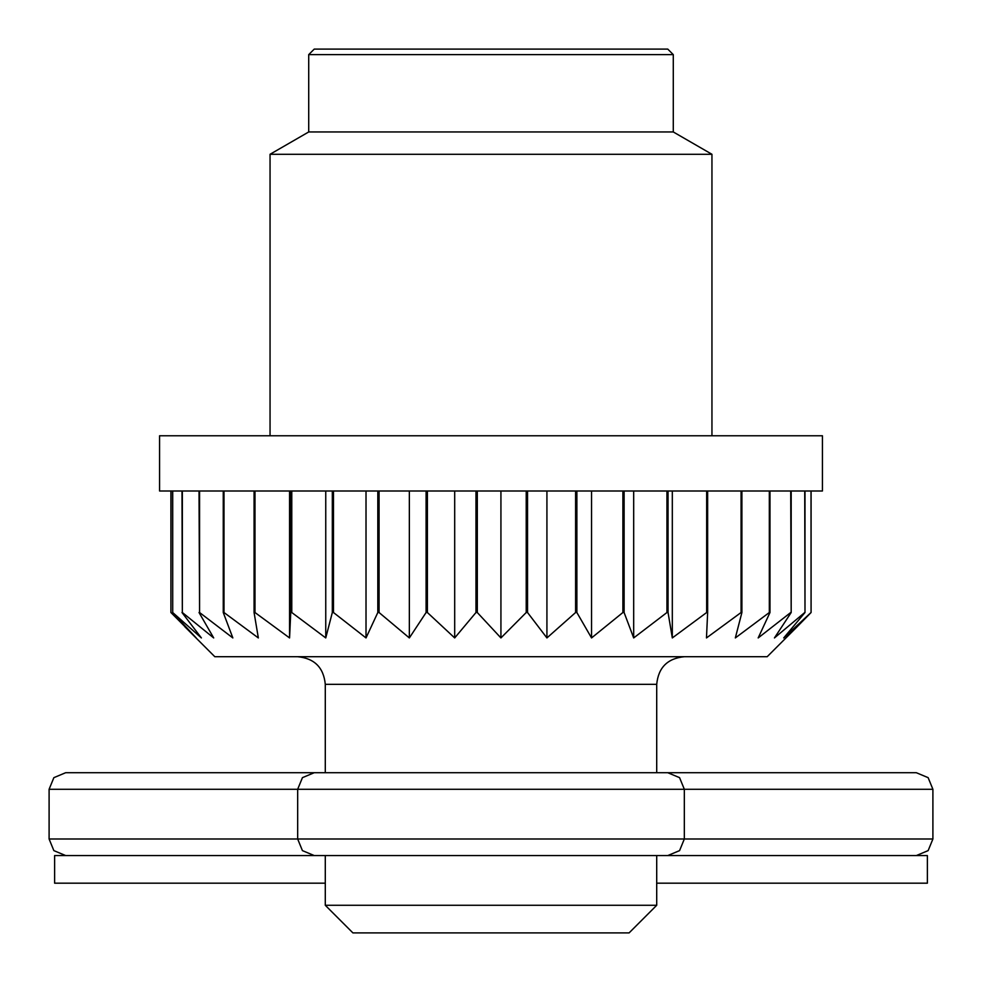 <?xml version="1.0" encoding="UTF-8"?>
<svg xmlns="http://www.w3.org/2000/svg" width="982" height="982" viewBox="0 0 982 982"><rect width="100%" height="100%" fill="white"/><g stroke="black" fill="none" stroke-linecap="round" stroke-linejoin="round"><path stroke-width="1.47" d="M656.712 883.186L927.376 883.186L927.376 855.567L656.712 855.567L656.712 905.281L325.288 905.281L325.288 855.567L54.624 855.567L54.624 883.186L325.288 883.186M711.95 435.762L711.95 154.284L270.05 154.284L270.05 435.762M797.163 626.737L767.188 656.712L214.812 656.712L184.837 626.737M325.288 772.711L325.288 684.331C323.655 667.551 314.449 658.345 297.669 656.712M811.083 491L811.083 612.523L795.813 628.087M811.083 612.523L811.022 491M804.995 491L804.995 612.523L783.722 637.932L811.022 612.523M804.995 612.523L804.737 491M791.185 491L791.185 612.523L774.442 637.932L804.737 612.523M791.185 612.523L790.719 491M769.974 491L769.974 612.523L758.178 637.932L790.719 612.523M769.974 612.523L769.323 612.523L769.323 491M741.901 491L741.901 612.523L735.334 637.932L769.323 612.523M741.901 612.523L741.066 612.523L741.066 491M707.641 491L707.641 612.523L706.475 637.932L741.066 612.523M707.641 612.523L706.659 612.523L706.659 491M668.055 491L668.055 612.523L672.314 637.932L706.659 612.523M668.055 612.523L666.95 612.523L666.95 491M624.11 491L624.11 612.523L633.685 637.932L666.95 612.523M624.11 612.523L622.895 612.523L622.895 491M576.876 491L576.876 612.523L591.545 637.932L622.895 612.523M576.876 612.523L575.599 612.523L575.599 491M527.543 491L527.543 612.523L546.925 637.932L575.599 612.523M527.543 612.523L526.217 612.523L526.217 491M477.301 491L477.301 612.523L500.93 637.932L526.217 612.523M477.301 612.523L475.975 612.523L475.975 491M427.391 491L427.391 612.523L454.691 637.932L475.975 612.523M427.391 612.523L426.09 612.523L426.09 491M379.064 491L379.064 612.523L409.347 637.932L426.09 612.523M379.064 612.523L377.812 612.523L377.812 491M333.475 491L333.475 612.523L366.016 637.932L377.812 612.523M333.475 612.523L332.321 612.523L332.321 491M291.777 491L291.777 612.523L325.754 637.932L332.321 612.523M291.777 612.523L290.733 612.523L290.733 491M254.976 491L254.976 612.523L289.567 637.932L290.733 612.523M254.976 612.523L254.08 612.523L254.08 491M223.994 491L223.994 612.523L258.34 637.932L254.08 612.523M223.994 612.523L223.258 612.523L223.258 491M199.579 491L199.579 612.523L232.844 637.932L223.258 612.523M199.579 612.523L199.027 491M182.345 491L182.345 612.523L213.695 637.932L199.027 612.523M182.345 612.523L181.989 491M172.709 491L172.709 612.523L201.384 637.932L181.989 612.523M172.709 612.523L172.562 491M170.917 491L170.917 612.523L196.204 637.932L172.562 612.523M289.567 637.932L289.567 491M325.754 637.932L325.754 491M366.016 637.932L366.016 491M409.347 637.932L409.347 491M454.691 637.932L454.691 491M500.93 637.932L500.93 491M546.925 637.932L546.925 491M591.545 637.932L591.545 491M633.685 637.932L633.685 491M672.314 637.932L672.314 491M159.575 491L822.425 491L822.425 435.762L159.575 435.762L159.575 491M673.284 54.624L308.716 54.624L308.716 131.956L673.284 131.956L673.284 54.624L667.76 49.1L314.24 49.1L308.716 54.624M661.733 855.567L320.267 855.567M811.378 772.711L320.267 772.711M661.132 772.711L916.329 772.711L928.137 777.658L932.9 789.283L49.1 789.283L53.863 777.658L65.671 772.711L320.868 772.711M656.712 905.281L629.094 932.9L352.906 932.9L325.288 905.281M656.712 772.711L656.712 684.331L325.288 684.331M49.1 789.283L49.1 838.996L932.9 838.996L932.9 789.283M656.712 684.331C658.345 667.551 667.551 658.345 684.331 656.712M308.716 131.956L270.05 154.284M673.284 131.956L711.95 154.284M667.76 855.567L679.569 850.621L684.331 838.996L684.331 789.283L679.569 777.658L667.76 772.711M314.24 855.567L302.431 850.621L297.669 838.996L297.669 789.283L302.431 777.658L314.24 772.711M932.9 838.996L928.137 850.621L916.329 855.567M49.1 838.996L53.863 850.621L65.671 855.567"/></g></svg>
